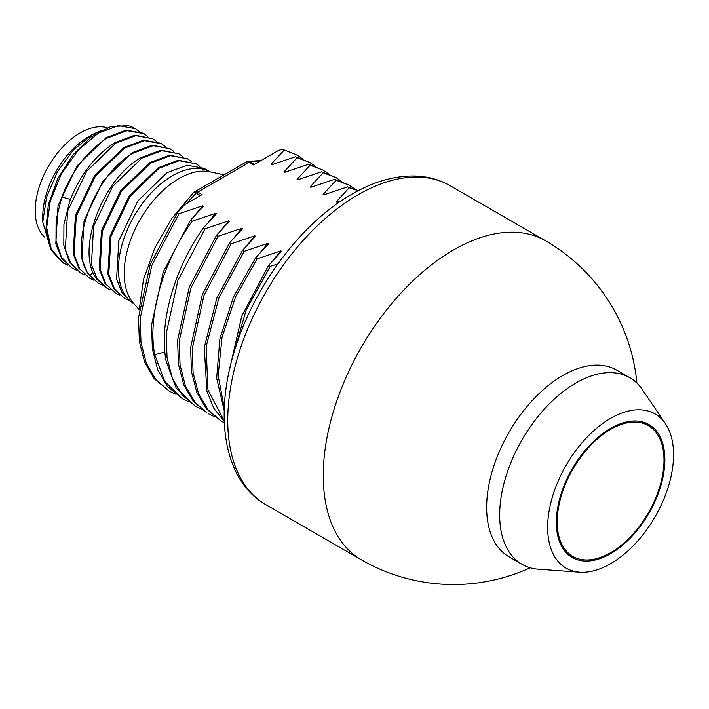 <?xml version="1.0" encoding="UTF-8"?>
<svg xmlns="http://www.w3.org/2000/svg" width="709" height="709" viewBox="0 0 709 709"><rect width="100%" height="100%" fill="white"/><g stroke="black" fill="none" stroke-linecap="round" stroke-linejoin="round"><path stroke-width="1.06" d="M107.263 127.753A63.544 36.691 120 0 0 80.144 132.893A63.544 36.691 -60 0 0 39.766 185.315A63.544 36.691 -60 0 0 44.694 237.134M88.829 136.615A65.139 37.604 120 0 0 42.77 216.387L42.77 221.917L46.59 197.049L57.411 171.764L73.47 149.874L92.232 134.639L88.829 136.615M50.88 249.79L42.77 221.917M139.079 131.333L135.384 128.701L118.447 125.626L98.374 133.106L78.3 150.051L61.364 173.944L50.233 201.179L46.679 227.669L51.323 249.417L63.535 263.172L67.63 265.104M92.232 134.639L101.555 130.323M76.315 270.111L72.221 268.179L61.55 257.349L56.002 240.635L56.117 219.79L61.851 196.987C72.123 170.541 87.198 150.92 107.059 138.113L127.133 130.633L144.069 133.717L147.756 136.35M135.384 128.701L134.737 128.329A76.191 43.985 120 0 0 128.302 125.697L110.755 126.557L91.337 136.784L72.788 154.996L57.739 178.748L48.318 204.804L45.899 229.619L50.888 249.816L62.667 262.667M143.2 133.212L126.264 130.137L106.19 137.617L77.077 165.853L58.049 205.69L55.798 243.869L61.532 258.218L72.221 268.179M152.754 138.725L134.949 135.144L114.876 142.624C95.006 155.431 79.94 175.052 69.668 201.498L63.934 224.301L63.81 245.146L69.358 261.86L80.906 273.195L71.077 263.739L65.343 249.391L67.594 211.202L86.622 171.365L115.744 143.129L135.818 135.649L152.745 138.725L156.441 141.357M102.362 285.151L98.267 283.219L89.343 275.074C66.868 248.15 94.226 174.591 133.106 153.153L153.179 145.673L170.116 148.757L173.802 151.389M93.685 280.144L89.591 278.212L79.763 268.746L74.028 254.398L76.28 216.218L95.307 176.373L124.421 148.146L144.494 140.657L161.43 143.741L165.126 146.373M85 275.127L80.906 273.195M160.562 143.236L143.635 140.16L123.552 147.64L94.439 175.876L75.411 215.713L73.16 253.902L78.894 268.25L89.591 278.212M170.116 148.757L152.311 145.177L132.237 152.657L103.124 180.884L84.096 220.729L81.845 258.909L87.579 273.257L98.267 283.219M178.801 153.764L160.996 150.184L140.923 157.664C102.043 179.111 74.684 252.661 97.16 279.585L106.953 288.235L97.133 278.779L91.399 264.43L93.65 226.242L112.678 186.405L141.791 158.169L161.865 150.689L178.801 153.764L182.488 156.397M128.409 300.191L124.323 298.259L114.495 288.802L108.761 274.454L111.012 236.274L130.039 196.428L159.153 168.193L179.226 160.713L196.163 163.797L199.858 166.42M119.732 295.183L115.638 293.251L105.809 283.786L100.075 269.438L102.326 231.258L121.354 191.412L150.476 163.176L170.55 155.696L187.477 158.781L191.173 161.413M111.047 290.167L106.953 288.235M187.477 158.781L169.681 155.2L149.608 162.68L120.486 190.916L101.458 230.753L99.207 268.941L104.941 283.29L115.638 293.251M196.163 163.797L178.358 160.207L158.284 167.696L129.171 195.923L110.143 235.769L107.892 273.949L113.626 288.297L124.314 298.259M203.979 168.308L187.043 165.224L166.97 172.704L137.856 200.939L118.828 240.785L116.577 278.965L122.311 293.313L132.131 302.77L134.01 303.851A76.191 43.985 -60 0 1 122.586 242.735A76.191 43.985 -60 0 1 172.305 175.788A76.191 43.985 -60 0 1 210.192 171.897L203.979 168.308M246.023 162.131A6.142 6.142 0 0 1 248.035 161.395A6.142 4.511 80 0 1 250.516 161.891A6.142 3.545 120 0 0 249.089 162.432A6.142 3.545 -120 0 0 246.023 162.131L194.656 191.785A6.142 6.142 0 0 0 193.433 192.715A6.142 2.18 -134.4 0 1 196.296 193.194A116.657 67.346 -60 0 0 186.573 203.545M302.442 158.816L297 155.076L282.448 149.253L278.477 150.476L253.432 164.94L249.089 162.432L197.722 192.086A6.142 3.545 120 0 0 196.296 193.194L200.399 195.56M284.079 150.193L271.051 164.293L271.804 164.727L295.467 156.769L297.106 157.717L284.07 171.817L284.823 172.252L308.495 164.293L310.125 165.232L297.098 179.333L297.851 179.767L321.523 171.808L323.153 172.757L310.117 186.857L310.87 187.291L334.542 179.333L336.172 180.272L323.144 194.372L323.898 194.807L347.57 186.848L349.2 187.796L336.172 201.897L336.926 202.331L341.49 200.656M273.311 164.169L271.051 164.293L271.804 164.727M286.33 171.693L284.07 171.817L284.823 172.252M299.358 179.209L297.098 179.333L297.851 179.767M312.385 186.724L310.117 186.857L310.87 187.291M325.404 194.248L323.144 194.372L323.898 194.807M338.432 201.764L336.172 201.897L336.926 202.331M277.813 263.978L270.2 266.371L268.569 265.423L281.597 251.323L280.844 250.889L257.172 258.847L255.541 257.908L268.569 243.807L267.816 243.373L244.153 251.332L242.513 250.383L255.55 236.283L254.797 235.849L231.125 243.807L229.494 242.868L242.522 228.768L241.769 228.333L218.097 236.292L216.467 235.344L229.494 221.252L228.75 220.818L205.078 228.768L203.448 227.828L216.475 213.728L215.722 213.294L192.05 221.252L190.42 220.304L203.448 206.213L202.694 205.778L179.031 213.728L177.392 212.789L184.562 204.706L202.065 194.594L197.722 192.086A6.142 3.545 -120 0 0 194.656 191.785M281.597 251.323L280.844 250.889L273.718 259.521M268.569 243.807L267.816 243.373L260.699 252.005M255.55 236.283L254.797 235.849L247.671 244.481M242.522 228.768L241.769 228.333L234.652 236.966M229.494 221.252L228.75 220.818L221.625 229.441M216.475 213.728L215.722 213.294L208.597 221.926M203.448 206.213L202.694 205.778L195.578 214.402M179.031 213.728L151.85 265.361L140.152 318.518L140.985 342.518L146.32 363.247L155.927 379.732L169.362 391.2L154.296 378.792L144.689 362.308L139.354 341.578L138.521 317.579L150.219 264.413L177.392 212.789M169.362 391.2L175.283 394.089M190.42 220.304L163.247 271.937L151.549 325.094L152.382 349.094L157.717 369.823L167.315 386.316L182.39 398.715L164.683 381.327L154.775 354.766C147.259 316.941 162.662 262.525 192.05 221.252M188.31 401.613L182.39 398.715M203.448 227.828C174.051 269.101 158.656 323.517 166.172 361.342L176.08 387.903L195.409 406.239L181.974 394.771L172.376 378.287L167.04 357.558L166.207 333.558L177.897 280.401L205.078 228.768M201.338 409.128L195.409 406.239M216.467 235.344L189.294 286.977L177.596 340.134L178.429 364.134L183.764 384.863L193.371 401.347L206.806 412.815L195.002 402.295L185.395 385.802L180.059 365.073L179.226 341.073L190.925 287.916L218.097 236.292M214.357 416.653L208.437 413.755M229.494 242.868L202.313 294.492L190.624 347.658L191.457 371.649L196.792 392.387L206.39 408.871L221.456 421.279L208.021 409.811L198.423 393.327L193.087 372.597L192.254 348.598L203.944 295.44L231.125 243.807M224.319 422.794L221.456 421.279M242.513 250.383L216.91 297.913L204.289 347.401L206.833 390.934L213.799 408.207L224.266 421.527M224.239 420.871L207.95 389.87L206.115 346.674L218.886 297.984L244.153 251.332M255.541 257.908L233.35 297.257L219.861 338.902L216.662 378.163L224.221 410.635M224.31 407.959L218.133 375.584L222.05 337.218L235.565 296.885L257.172 258.847M268.569 265.423L241.751 316.081L229.805 368.388M232.898 356.343L246.067 310.258L270.2 266.371M521.992 564.302L508.965 556.787A107.75 62.215 120 0 1 486.649 507.458A107.75 62.215 -60 0 1 533.691 399.016A107.75 62.215 -60 0 1 616.724 370.151L629.743 377.675A107.75 62.215 -60 0 1 642.274 389.516L665.467 423.725A89.024 51.402 -60 0 1 673.55 454.691A89.024 51.402 120 0 1 579.732 572.207L538.512 569.23A107.75 62.215 120 0 1 521.992 564.302A107.75 62.215 120 0 1 499.677 514.973A107.75 62.215 -60 0 1 546.71 406.541A107.75 62.215 -60 0 1 629.743 377.675M665.467 423.725A89.024 51.402 -60 0 0 594.647 429.938A89.024 51.402 -60 0 0 547.649 527.381A89.024 51.402 120 0 0 579.732 572.207M556.335 522.373A76.749 44.312 120 0 0 572.225 557.504A76.749 44.312 120 0 0 631.365 536.943A76.749 44.312 120 0 0 664.865 459.707A76.749 44.312 -60 0 0 648.974 424.576A76.749 44.312 -60 0 0 589.835 445.137A76.749 44.312 -60 0 0 556.335 522.373M570.116 556.14A76.749 44.312 120 0 0 576.187 558.054M646.741 423.424A76.749 44.312 -60 0 1 651.438 427.731M565.428 551.841A75.517 43.604 120 0 0 568.503 553.933L572.837 556.441A75.517 43.604 120 0 0 631.037 536.208A75.517 43.604 120 0 0 663.996 460.212A75.517 43.604 -60 0 0 648.354 425.639A75.517 43.604 -60 0 0 590.163 445.872A75.517 43.604 -60 0 0 557.203 521.868A75.517 43.604 120 0 0 572.837 556.441M648.354 425.639L644.02 423.131A75.517 43.604 120 0 0 640.67 421.518M349.2 187.796L358.231 190.694M358.399 190.606L347.57 186.848M336.172 180.272L349.094 185.155L354.535 188.895M349.094 185.155L334.542 179.333M323.153 172.757L336.075 177.64L341.508 181.371M336.075 177.64L321.523 171.808M310.125 165.232L323.047 170.116L328.489 173.856M323.047 170.116L308.495 164.293M297.106 157.717L310.028 162.6L315.461 166.331M310.028 162.6L295.467 156.769M282.448 149.253L297 155.076M61.851 196.987L70.439 199.433M89.343 275.074L93.402 272.983M139.168 309.594L133.717 303.532A77.387 44.676 -60 0 1 130.5 240.245A77.387 44.676 -60 0 1 178.89 178.615A77.387 44.676 -60 0 1 209.767 171.8L224.035 174.822M260.247 161.005A116.657 67.346 -60 0 0 250.516 161.891L254.62 164.258M164.869 351.948L154.775 354.766M450.091 185.687A184.189 106.341 120 0 0 357.992 194.807A184.189 106.341 120 0 0 237.666 357.114A184.189 106.341 120 0 0 265.902 504.711L361.413 559.853A184.189 106.341 -60 0 1 333.177 412.257A184.189 106.341 -60 0 1 453.503 249.949A184.189 106.341 -60 0 1 545.602 240.83L450.091 185.687C439.447 179.599 427.687 176.381 414.809 176.018C394.417 175.655 373.43 181.717 351.85 194.195C302.929 221.935 256.782 282.439 236.54 344.485C213.205 412.948 222.83 480.294 265.902 504.711M161.43 143.741L160.562 143.245M139.159 309.939L143.502 279.55L154.748 248.097L171.888 218.292L193.433 192.715M248.035 161.395L261.054 160.535M361.413 559.853A184.189 184.189 0 0 0 530.235 567.785M636.886 383.064A184.189 184.189 0 0 0 545.602 240.83"/></g></svg>
